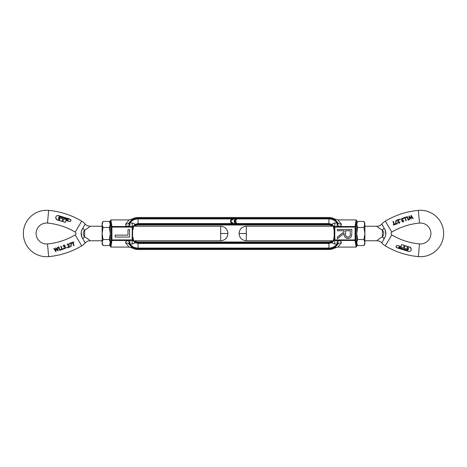 <?xml version="1.0" encoding="UTF-8"?>
<svg xmlns="http://www.w3.org/2000/svg" width="467" height="467" viewBox="0 0 467 467"><rect width="100%" height="100%" fill="white"/><g stroke="black" fill="none" stroke-linecap="round" stroke-linejoin="round"><path stroke-width="0.7" d="M231.118 221.241A1.512 1.512 0 0 1 232.846 219.747L232.846 219.093A2.16 2.16 0 0 0 230.476 221.241A2.16 2.16 0 0 0 232.846 223.384L232.846 222.736A1.512 1.512 0 0 1 231.118 221.241M236.512 223.384A2.16 2.16 0 0 1 234.142 221.241A2.16 2.16 0 0 1 236.512 219.093L236.512 219.747A1.512 1.512 0 0 0 234.825 220.914L236.08 220.914L236.08 221.562L234.825 221.562A1.512 1.512 0 0 0 236.512 222.736L236.512 223.384M220.681 240.762C225.094 240.336 227.511 237.913 227.943 233.5L220.681 233.5L220.681 240.762L135.074 240.762A4.25 4.25 0 0 0 138.069 241.999L328.931 241.999L328.931 243.424L331.728 242.688L334.401 240.283L334.185 239.915A4.25 2.732 -14.7 0 1 334.045 240.254A4.25 2.732 -14.7 0 1 332.416 241.894A4.25 2.732 -14.7 0 1 331.453 242.355L331.728 242.688L331.453 242.355L332.13 241.766C333.245 240.832 333.858 239.495 333.958 237.75L334.185 239.915L334.81 239.915L334.81 227.085L355.083 227.085L355.083 239.915L355.737 239.915L355.737 227.085L355.083 227.085L355.083 226.518A0.654 0.566 8.6 0 1 355.737 227.085L356.712 220.634L356.087 219.916L355.083 226.518L338.593 226.518C340.892 226.081 341.786 225.252 341.278 224.032A4.25 3.555 -28.1 0 1 337.845 222.823L334.588 218.935A11.768 11.768 0 0 0 328.931 217.488L328.931 218.264L328.931 217.488L138.069 217.488L138.069 225.001L328.931 225.001L328.931 223.576L328.931 225.001A4.25 4.25 0 0 1 331.926 226.238L246.319 226.238L246.319 240.762C241.906 240.336 239.489 237.913 239.057 233.5L246.319 233.5M132.412 218.935L129.032 219.916L125.722 224.032A4.25 3.555 -151.9 0 0 129.155 222.823L132.412 218.935A11.768 11.768 0 0 1 138.069 217.488L138.069 218.264L328.931 218.264L328.931 223.576L328.931 218.264A10.986 10.986 0 0 1 337.845 222.823C338.33 223.565 338.277 223.769 337.688 223.442A4.25 0.987 82.1 0 0 338.593 226.518L334.81 226.53A0.555 0.555 0 0 0 334.401 226.717L333.958 229.25C333.858 227.505 333.245 226.168 332.13 225.234A4.25 3.339 -173.6 0 1 334.162 228.001L334.162 238.999A4.25 3.339 -6.4 0 1 332.13 241.766M133.311 237.75L133.042 237.75C133.142 239.495 133.755 240.832 134.87 241.766A4.25 3.339 6.4 0 1 132.838 238.999L133.042 237.75A5.026 5.026 0 0 0 138.069 242.776L328.931 242.776L328.931 243.424L138.069 243.424L138.069 241.999L138.069 249.512A11.768 11.768 0 0 1 132.412 248.065L129.155 244.177A4.25 3.555 151.9 0 0 125.722 242.968L129.032 247.084L132.412 248.065M134.87 241.766L135.547 242.355L135.272 242.688L138.069 243.424L138.069 248.088L328.931 248.088L328.931 243.424L328.931 248.088C332.282 248.006 335.008 246.664 337.121 244.06L334.81 244.06L331.728 242.688M110.288 241.346L110.288 246.366L110.912 247.084L111.917 240.482L128.407 240.482A4.25 0.987 -97.9 0 1 129.312 243.558C128.723 243.231 128.664 243.441 129.155 244.177A10.986 10.986 0 0 0 138.069 248.736L328.931 248.736L328.931 249.512A11.768 11.768 0 0 0 334.588 248.065L337.845 244.177A10.986 10.986 0 0 1 328.931 248.736L328.931 249.512L138.069 249.512L138.069 248.088C134.718 248.006 131.992 246.664 129.879 244.06L129.879 240.47L132.19 240.47A0.555 0.555 0 0 0 132.599 240.283L132.599 226.717A0.555 0.555 0 0 0 132.19 226.53L132.19 239.915L132.815 239.915A4.25 2.732 14.7 0 0 132.955 240.254A4.25 2.732 14.7 0 0 134.584 241.894L134.584 241.894A4.25 2.732 14.7 0 0 135.547 242.355L135.272 242.688L135.547 242.355M332.002 240.692A4.25 4.25 0 0 1 328.931 241.999L328.931 242.776A5.026 5.026 0 0 0 333.958 237.75L333.689 237.75M356.712 246.366L355.737 239.915A0.654 0.566 171.4 0 1 355.083 240.482L356.087 247.084L356.712 246.366L356.712 240.692M332.13 225.234L331.453 224.645L331.728 224.312L331.453 224.645A4.25 2.732 -165.3 0 1 332.416 225.106A4.25 2.732 -165.3 0 1 334.045 226.746A4.25 2.732 -165.3 0 1 334.185 227.085L334.81 227.085L334.81 222.94L337.121 222.94C335.008 220.336 332.282 218.994 328.931 218.912L138.069 218.912L138.069 218.264A10.986 10.986 0 0 0 129.155 222.823C128.67 223.565 128.723 223.769 129.312 223.442A4.25 0.987 -82.1 0 1 128.407 226.518L111.917 226.518L110.912 219.916L110.288 220.634L110.288 226.308M351.272 236.547L351.715 234.954M351.803 233.196L351.616 235.596C351.096 237.446 349.882 238.415 347.968 238.497C345.177 238.065 343.881 236.366 344.068 233.395L344.197 235.105M346.537 238.246L347.968 238.497M334.401 240.283A0.555 0.555 0 0 0 334.81 240.47L334.81 239.915L355.083 239.915L355.083 240.482L337.121 240.47L337.121 244.06L337.688 243.558A4.25 0.987 97.9 0 1 338.593 240.482C340.892 240.925 341.791 241.754 341.278 242.968A4.25 3.555 -151.9 0 0 337.845 244.177C338.33 243.441 338.277 243.231 337.688 243.558M356.087 247.084L337.968 247.084L341.278 242.968M334.588 218.935L337.968 219.916L356.087 219.916M334.588 248.065L337.968 247.084M129.312 223.442L129.879 222.94L132.19 222.94L132.19 226.53L129.879 226.53L129.879 222.94C131.992 220.336 134.718 218.994 138.069 218.912L138.069 223.576L328.931 223.576L331.728 224.312L334.401 226.717M344.068 233.395L337.431 238.678L337.431 237.084L344.068 231.801L344.068 230.751L337.431 230.751L337.431 229.46L351.809 229.46L351.809 232.338M337.121 226.53L337.121 222.94L337.688 223.442M348.942 236.979L347.968 237.207C346.076 236.757 345.265 235.485 345.522 233.383L345.545 230.751L350.338 230.751L350.338 233.447C350.606 235.502 349.818 236.757 347.968 237.207L346.969 236.979M350.338 233.447L350.314 234.306M133.311 229.25L132.838 228.001A4.25 3.339 173.6 0 1 134.87 225.234C133.755 226.168 133.142 227.505 133.042 229.25A5.026 5.026 0 0 1 138.069 224.224L138.069 225.001A4.25 4.25 0 0 0 134.998 226.308M110.288 246.366L111.263 239.915L111.917 239.915L111.917 240.482A0.654 0.566 -171.4 0 1 111.263 239.915L111.263 227.085A0.654 0.566 -8.6 0 1 111.917 226.518L111.917 227.085L111.263 227.085L110.288 220.634M132.599 240.283L135.272 242.688L132.19 244.06L132.19 239.915L111.917 239.915L111.917 227.085L132.815 227.085A4.25 2.732 165.3 0 1 132.955 226.746A4.25 2.732 165.3 0 1 134.584 225.106A4.25 2.732 165.3 0 1 135.547 224.645L135.272 224.312L135.547 224.645L135.272 224.312L135.547 224.645L134.87 225.234M132.599 226.717L135.272 224.312L138.069 223.576L138.069 224.224L328.931 224.224A5.026 5.026 0 0 1 333.958 229.25L333.689 229.25M110.912 247.084L129.032 247.084M129.032 219.916L110.912 219.916M129.879 226.53L128.407 226.518C126.108 226.081 125.214 225.252 125.722 224.032M125.722 242.968C125.209 241.754 126.108 240.925 128.407 240.482L129.879 240.47M127.993 235.117L127.993 229.682L129.569 229.682L129.569 237.049L115.191 237.049L115.191 235.117L127.993 235.117M132.19 244.06L129.879 244.06L129.312 243.558M66.034 218.731L63.816 218.054L64.043 217.307L70.809 219.677M70.856 219.735L71.042 220.36L70.57 221.276M70.605 219.472L71.042 220.36L70.126 221.463L65.946 220.459L65.841 220.815M68.042 220.15L68.235 219.537L68.042 220.15L67.546 220.12L68.042 220.15L68.235 219.537L67.797 219.268L68.235 219.537M62.741 218.649L59.437 217.64L62.741 218.649L61.93 221.387L56.571 219.648M84.632 230.143L84.632 236.857C87.895 238.818 89.705 240.12 90.055 240.762C89.717 240.126 87.907 238.824 84.632 236.857C82.77 234.621 82.77 232.385 84.632 230.143C87.895 228.182 89.705 226.88 90.055 226.238C89.717 226.874 87.907 228.176 84.632 230.143A6.538 2.061 50.4 0 1 82.863 228.223L84.988 224.393M102.115 226.238L90.055 226.238C88.1 226.197 86.459 225.456 85.14 224.014A14.378 14.378 0 0 0 81.719 221.16A78.112 78.112 0 0 0 48.65 210.389L47.5 223.086A65.368 65.368 0 0 1 75.175 232.099A1.634 1.634 0 0 1 75.175 234.901A65.368 65.368 0 0 1 47.5 243.914L48.65 256.611A78.112 78.112 0 0 0 81.719 245.84A14.378 14.378 0 0 0 85.14 242.986L82.863 238.777C80.569 235.251 80.569 231.731 82.863 228.223L81.398 231.142M73.938 245.263L73.716 245.683L72.496 242.671M72.087 242.811L71.83 242.536L73.675 241.924L73.582 242.315M73.179 242.449L73.29 243.307M71.089 245.864L70.955 246.704L70.628 246.652L71.2 243.103L70.873 243.208M69.77 243.576L69.46 243.319L71.62 242.601L70.955 246.704L70.645 246.529M71.398 243.972L71.142 245.554M70.955 246.704L70.628 246.652L70.955 246.704M68.906 245.07L68.882 244.591L67.913 244.136L67.073 245.338L67.82 243.809L69.209 244.475L69.25 245.052M67.283 244.165L67.82 243.809M69.221 245.187L68.392 247.119L69.962 246.599L70.068 246.92L67.756 247.685L67.937 247.294M69.554 246.734L70.068 246.92L67.756 247.685L68.76 245.479M68.421 246.249L68.882 244.591L67.913 244.136L67.073 245.338M66.839 247.422L67.219 247.615L67.032 248L66.647 247.808L66.839 247.422L67.219 247.615M64.825 246.839L64.172 246.915L64.685 245.811L63.886 245.467L63.063 246.348L63.775 245.146L64.499 245.157M63.337 245.414L63.775 245.146L65.012 245.706L64.808 246.547L65.771 247.224L64.983 248.707L64.557 248.777M64.79 245.344L65.012 245.706M64.983 248.707L63.535 248.088L65.292 248.117M63.868 247.977L64.884 248.38L65.45 247.347L64.172 246.915L64.685 245.811M62.018 248.999L63.395 248.771L63.5 249.092L61.866 249.635L61.043 247.142M60.873 246.634L60.739 246.226L61.13 246.319M60.739 246.226L61.06 246.121L62.082 249.203L63.395 248.771L63.5 249.092L61.866 249.635L60.739 246.226L61.06 246.121M59.764 250.33L59.099 248.648M59.817 249.728L61.195 249.495L61.3 249.822L59.665 250.359L58.538 246.955L58.93 247.049M58.86 246.845L58.538 246.955L58.86 246.845L59.881 249.927L61.195 249.495L61.3 249.822L61.195 249.495M56.233 248.847L55.947 251.684L54.82 250.108M54.003 248.882L53.763 248.526L54.114 248.409L54.75 249.366M57.599 248.619L57.534 247.282L57.879 247.166L58.06 250.989L56.098 248.678L55.888 251.707L53.763 248.526L54.114 248.409L55.661 250.51M55.415 250.365L55.789 247.86L56.787 248.975M55.725 249.244L55.853 247.837L57.657 249.845M57.126 249.396L57.669 250.055L57.534 247.282L57.879 247.166M58.06 250.989L56.437 249.098M69.25 221.457L65.946 220.459L65.257 222.409L62.806 221.656L63.553 218.9L67.546 220.12L63.553 218.9L62.741 221.568L65.257 222.409M65.479 221.994L65.374 222.345M56.525 219.618L55.666 217.926L56.133 216.449M56.53 216.017L57.266 215.62M57.587 215.55L63.29 217.237M63.337 217.091L63.109 217.838L59.723 216.799L58.947 217.12L59.723 216.799L63.109 217.838L63.337 217.091L58.527 215.62C57.225 215.363 56.332 215.842 55.836 217.05L55.666 217.926L57.143 219.928L62.041 221.329M58.398 218.912L58.725 217.651L58.387 219.017L58.871 219.665L59.659 219.91L60.045 218.655L59.659 219.91L58.387 219.017M59.408 218.463L59.105 218.258L59.437 217.64M47.5 223.086A10.461 10.461 0 0 0 36.099 233.5A10.461 10.461 0 0 0 47.5 243.914M48.65 210.389A23.204 23.204 0 0 0 23.35 233.5A23.204 23.204 0 0 0 48.65 256.611M60.045 218.655L59.204 218.398L59.256 217.739M87.609 238.655L86.809 238.077M83.184 227.855L82.869 228.217M81.305 232.041L81.27 233.412M81.27 233.5L82.017 237.691M84.439 241.34L84.597 241.684M84.632 236.857A6.538 2.061 -50.4 0 0 82.863 238.777M53.763 248.526L54.114 248.409M63.395 248.771L63.5 249.092M63.407 246.232L63.775 245.146M69.209 244.475L68.392 247.119M71.62 242.601L69.46 243.319L69.565 243.64L71.2 243.103M71.936 242.858L72.7 242.607L73.716 245.683L74.043 245.578L73.027 242.501L73.786 242.245L73.675 241.924L71.83 242.536L71.936 242.858M58.725 217.651L58.947 217.12M69.869 219.087L64.043 217.307L63.816 218.054L67.797 219.268M363.951 221.422L364.885 223.039L363.951 227.464L364.885 233.5L364.885 224.44L363.951 221.422L357.646 221.422L356.712 223.039L356.712 224.44L357.646 221.422M357.646 239.536L356.712 242.56L357.646 245.578L356.712 243.961L356.712 224.44L357.646 227.464L356.712 233.5L357.646 239.536L363.951 239.536L364.885 242.56L364.885 233.5L363.951 239.536M363.951 245.578L364.885 243.961L364.885 242.56L363.951 245.578L357.646 245.578M363.951 227.464L357.646 227.464M397.131 247.913L402.957 249.693L403.184 248.946L402.957 249.693L396.191 247.323M396.144 247.265L395.958 246.64L396.43 245.724M396.395 247.528L395.958 246.64L396.874 245.537L397.75 245.543M398.958 246.85L398.765 247.463L398.958 246.85L399.454 246.88L398.958 246.85L398.765 247.463L400.021 247.983M404.259 248.351L407.563 249.36L404.259 248.351L405.07 245.613L410.429 247.352M382.368 236.857L382.368 230.143C379.105 228.182 377.295 226.88 376.945 226.238C377.283 226.874 379.093 228.176 382.368 230.143C384.23 232.379 384.23 234.615 382.368 236.857C379.105 238.818 377.295 240.12 376.945 240.762C377.283 240.126 379.093 238.824 382.368 236.857A6.538 2.061 -129.6 0 1 384.137 238.777L382.012 242.607M364.885 240.762L376.945 240.762C378.9 240.803 380.541 241.544 381.86 242.986A14.378 14.378 0 0 0 385.281 245.84A78.112 78.112 0 0 0 418.35 256.611L419.5 243.914A65.368 65.368 0 0 1 391.825 234.901A1.634 1.634 0 0 1 391.825 232.099A65.368 65.368 0 0 1 419.5 223.086L418.35 210.389A78.112 78.112 0 0 0 385.281 221.16A14.378 14.378 0 0 0 381.86 224.014L384.137 228.223C386.431 231.749 386.431 235.269 384.137 238.777L385.602 235.858M393.091 221.831L392.957 221.422L393.348 221.521M394.913 224.189L395.17 224.464L393.325 225.076L393.214 224.755L393.973 224.499L392.957 221.422L393.284 221.317L394.504 224.329M393.284 221.317L394.3 224.393L395.064 224.142L395.17 224.464L393.325 225.076L393.418 224.685M393.325 225.076L393.214 224.755L393.325 225.076M393.973 224.499L393.71 223.693M395.911 221.136L396.045 220.296L396.372 220.348L395.8 223.897L396.127 223.792M397.23 223.424L397.54 223.681L395.38 224.399L396.045 220.296L396.355 220.471M395.602 223.028L395.858 221.446M396.045 220.296L396.372 220.348L396.045 220.296M398.094 221.93L398.118 222.409L399.087 222.864L399.927 221.662L399.18 223.191L397.791 222.525L397.75 221.948M399.6 221.772L399.087 222.864L398.118 222.409L398.293 221.393M399.717 222.835L399.18 223.191M397.779 221.813L398.293 219.986M397.791 222.525L398.608 219.881L397.038 220.401L396.932 220.08L399.244 219.315L399.063 219.706M400.161 219.578L399.781 219.385L399.968 219L400.353 219.192L400.161 219.578L399.781 219.385M402.175 220.161L402.828 220.085L402.315 221.189L403.114 221.533L403.937 220.652L403.225 221.854L402.501 221.843M403.663 221.586L403.225 221.854L401.988 221.294L402.192 220.453L401.229 219.776L402.017 218.293L402.443 218.223M402.21 221.656L401.988 221.294M402.863 218.317L403.465 218.912L401.708 218.883M402.017 218.293L403.465 218.912L402.116 218.62L401.55 219.653L402.828 220.085L402.315 221.189M404.982 218.001L403.605 218.229L403.5 217.908L405.134 217.365L405.619 218.83M406.127 220.366L406.261 220.774L405.87 220.681M406.261 220.774L405.94 220.879L404.918 217.797L403.605 218.229L403.5 217.908L405.134 217.365L406.261 220.774L405.94 220.879M407.183 217.272L405.805 217.505L405.8 217.143M408.327 219.636L408.14 220.155L407.119 217.073L405.805 217.505L405.7 217.178L407.335 216.641L407.901 218.358M407.335 216.641L408.462 220.045L408.07 219.951M409.401 218.387L409.466 219.718L409.121 219.834L408.94 216.011L410.902 218.322L411.053 215.316L412.18 216.892M411.042 215.532L413.237 218.474L412.886 218.591L412.25 217.634M412.886 218.591L413.237 218.474L412.886 218.591L411.339 216.49M411.275 217.762L411.147 219.163L410.213 218.025M409.874 217.604L409.331 216.945L409.466 219.718L409.121 219.834L409.466 219.718M409.01 215.993L410.563 217.902M399.781 246.15L401.054 246.541L401.206 246.039M401.521 245.006L401.743 244.591L404.194 245.344L403.745 247.113M403.447 248.1L399.454 246.88L403.447 248.1L404.259 245.432L401.743 244.591M410.475 247.382L411.334 249.074L410.867 250.551M410.47 250.983L409.734 251.38M409.314 251.462L403.663 249.909L403.891 249.162L403.663 249.909L408.473 251.38C409.775 251.637 410.668 251.158 411.164 249.95L411.334 249.074L409.857 247.072L404.93 245.776M405.327 249.6L407.277 250.201L408.053 249.88L407.277 250.201L403.891 249.162M408.602 248.088L408.275 249.349L408.613 247.983L407.341 247.09L406.955 248.345L407.895 248.742L407.563 249.36M419.5 243.914A10.461 10.461 0 0 0 430.901 233.5A10.461 10.461 0 0 0 419.5 223.086M418.35 256.611A23.204 23.204 0 0 0 443.65 233.5A23.204 23.204 0 0 0 418.35 210.389M408.613 247.983L407.341 247.09L406.955 248.345L407.796 248.602L407.744 249.261M379.391 228.345L380.191 228.923M383.816 239.145L384.131 238.783M385.695 234.959L385.73 233.588M385.73 233.5L384.983 229.309M382.561 225.66L382.403 225.316M382.368 230.143A6.538 2.061 129.6 0 0 384.137 228.223M410.902 218.322L411.112 215.293M411.351 216.274L411.147 219.163L409.331 216.945M408.462 220.045L408.14 220.155M403.605 218.229L403.5 217.908M403.593 220.768L403.225 221.854M397.038 220.401L396.932 220.08L399.244 219.315L398.404 221.142M395.38 224.399L397.54 223.681L397.435 223.36L395.8 223.897M408.275 249.349L408.053 249.88M403.184 248.946L398.765 247.463M401.626 244.655L401.054 246.541L397.977 245.601M103.049 221.422L102.115 223.039L102.115 243.961L103.049 245.578L102.115 242.56L103.049 239.536L102.115 233.5L103.049 227.464L102.115 224.44L103.049 221.422L109.354 221.422L110.288 224.44L110.288 243.961L109.354 245.578L103.049 245.578M109.669 222.018L110.288 223.039L110.288 224.44L109.354 227.464L110.288 233.5L109.354 239.536L110.288 242.56L109.354 245.578M103.049 239.536L109.354 239.536M103.049 227.464L109.354 227.464M341.278 224.032L337.968 219.916M331.728 224.312L334.81 222.94M337.121 240.47L334.81 240.47L334.81 244.06M132.19 222.94L135.272 224.312M220.681 233.5L220.681 226.238C225.094 226.664 227.511 229.087 227.943 233.5M81.719 221.16L75.175 232.099M75.175 234.901L81.719 245.84M385.281 245.84L391.825 234.901M391.825 232.099L385.281 221.16M334.045 226.746L332.416 225.106M334.045 240.254L332.387 241.912M132.955 240.254L134.584 241.894M132.955 226.746L134.613 225.088M135.074 226.238L220.681 226.238M85.14 242.986C86.459 241.544 88.1 240.803 90.055 240.762L102.115 240.762M246.319 226.238C241.906 226.664 239.489 229.087 239.057 233.5M331.926 240.762L246.319 240.762M381.86 224.014C380.541 225.456 378.9 226.197 376.945 226.238L364.885 226.238"/></g></svg>
